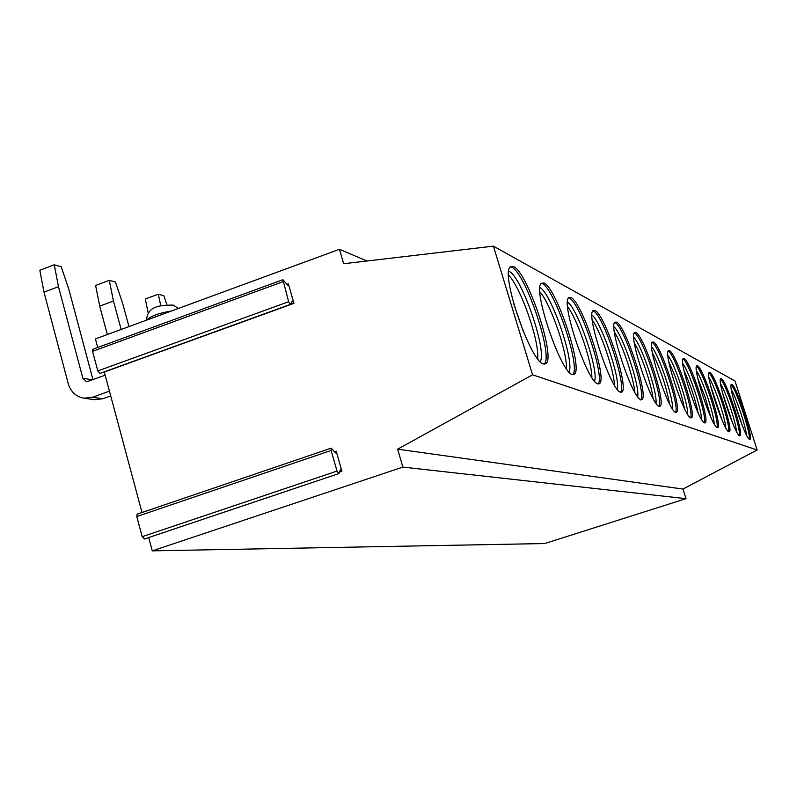 <?xml version="1.0" encoding="UTF-8"?>
<svg xmlns="http://www.w3.org/2000/svg" width="797" height="797" viewBox="0 0 797 797"><rect width="100%" height="100%" fill="white"/><g stroke="black" fill="none" stroke-linecap="round" stroke-linejoin="round"><path stroke-width="1.2" d="M144.446 538.792L142.185 536.69L337.011 471.077L338.815 473.597L340.518 469.264L341.943 471.266L336.204 451.192L334.62 451.73M141.996 512.511L104.268 371.87M290.257 304.434L100.023 373.404L97.812 370.934L288.663 301.724L290.626 304.374L292.29 301.127L293.944 303.358L288.365 283.842L287.069 284.31M97.722 347.472L95.431 338.924L339.462 249.292L343.666 263.727L493.413 246.143L532.565 374.819L397.643 449.169L402.864 467.092L152.277 550.857L148.71 537.537M337.011 471.077L331.134 450.474L331.124 448.163L335.587 452.855L336.214 453.134L336.204 451.192M288.663 301.724L282.885 279.707L287.697 285.107L288.414 285.436L288.365 283.842M97.812 370.934L92.562 351.338L93.01 349.196M142.185 536.69L136.785 516.536L137.223 514.135M493.413 246.143L734.983 380.986L757.15 449.996L682.979 489.059L685.998 498.663L544.69 543.544L152.277 550.857M685.998 498.663L402.864 467.092M682.979 489.059L397.643 449.169M757.15 449.996L532.565 374.819M749.578 439.366L749.947 439.366C753.832 438.669 736.498 385.808 731.945 384.413L731.427 384.393C727.502 385.011 745.384 439.207 749.578 439.366M739.606 435.73L740.024 435.71C744.169 434.873 726.256 380.249 721.355 378.705L720.767 378.675C716.593 379.462 735.093 435.501 739.606 435.73M728.847 431.795L729.325 431.775C733.748 430.759 715.228 374.251 709.928 372.538L709.26 372.508C704.817 373.494 723.965 431.496 728.847 431.795M717.2 427.531L717.748 427.511C722.481 426.285 703.303 367.776 697.564 365.863L696.807 365.843C692.055 367.058 711.91 427.162 717.2 427.531M704.548 422.898L705.176 422.868C710.257 421.404 690.381 360.752 684.135 358.61L683.268 358.6C678.177 360.105 698.8 422.45 704.548 422.898M690.76 417.857L691.487 417.817C696.947 416.044 676.314 353.101 669.51 350.72L668.494 350.71C663.044 352.563 684.493 417.299 690.76 417.857M675.667 412.338L676.514 412.278C682.401 410.146 660.952 344.762 653.51 342.082L652.325 342.092C646.477 344.364 668.813 411.66 675.667 412.338M659.079 406.271L660.085 406.191C666.441 403.621 644.096 335.607 635.936 332.598L634.542 332.628C628.245 335.427 651.557 405.454 659.079 406.271M640.758 399.576L641.954 399.456C648.838 396.348 625.535 325.525 616.539 322.127L614.885 322.197C608.101 325.654 632.489 398.6 640.758 399.576M620.435 392.134L621.869 391.975C629.331 388.179 604.983 314.367 595.03 310.511L593.038 310.641C585.735 314.925 611.289 390.978 620.435 392.134M597.74 383.835L599.493 383.606C607.593 378.954 582.099 301.943 571.031 297.56L568.62 297.779C560.749 303.119 587.588 382.46 597.74 383.835M572.246 374.51L574.408 374.172C583.215 368.423 556.455 288.026 544.092 283.025L541.123 283.383C532.665 290.088 560.939 372.876 572.246 374.51M543.395 363.96L546.104 363.452C555.658 356.269 527.514 272.335 513.647 266.587L509.931 267.184C500.875 275.692 530.742 362.007 543.395 363.96M366.959 260.988L339.462 249.292M749.19 439.137C751.182 434.066 735.741 387.81 731.118 384.951M746.51 435.092C745.514 425.518 736.328 398.012 731.387 389.773M742.515 426.236L733.499 399.217M739.247 435.511C741.529 430.37 725.35 381.962 720.448 379.223M736.548 431.625C735.77 421.872 725.848 392.184 720.618 383.925M732.782 423.546L722.451 392.622M728.518 431.605C731.118 426.375 714.152 375.646 708.941 373.036M725.788 427.869C725.26 417.937 714.54 385.878 709.001 377.639M722.212 420.457L710.585 385.678M716.902 427.371C719.87 422.051 702.047 368.802 696.478 366.341M714.142 423.775C713.913 413.683 702.316 379.033 696.429 370.854M710.725 416.97L705.206 397.324L697.793 378.326M704.289 422.779C707.676 417.339 688.907 361.36 682.939 359.068M701.49 419.322C701.619 409.07 689.046 371.591 682.78 363.502M698.212 413.055C694.994 398.331 690.232 384.134 683.926 370.456M690.551 417.758C694.416 412.208 674.651 353.35 668.195 351.158M687.691 414.44C688.239 404.049 674.601 363.452 667.896 355.512M684.533 408.682C681.206 392.473 675.976 376.911 668.852 361.997M675.517 412.278C679.901 406.619 659.239 345.031 652.135 342.551M672.578 409.09C673.644 398.57 658.81 354.516 651.607 346.795M669.54 403.78C666.123 386.027 660.414 369.041 652.384 352.852M659.009 406.241C663.981 400.463 642.342 335.916 634.492 333.086M655.981 403.182C657.645 392.552 641.475 344.673 633.715 337.241M653.032 398.311C651.438 384.393 641.485 354.914 634.312 342.889M640.429 399.964C647.353 396.836 624.061 326.033 615.025 322.646M637.65 396.647C640.031 385.917 622.357 333.774 613.949 326.71M634.781 392.184C633.595 377.609 622.308 344.284 614.387 331.99M620.574 392.184C627.03 386.087 603.16 314.765 593.436 311.069M617.296 389.364C620.554 378.565 601.167 321.639 592.002 315.064M614.517 385.3C613.859 370.077 601.048 332.449 592.281 319.986M598.039 383.925C605.421 377.619 580.256 302.412 569.357 298.148L568.57 297.839M594.582 381.225C598.906 370.376 577.556 308.031 567.484 302.093M591.872 377.539C591.912 361.689 577.367 319.198 567.613 306.676M572.744 374.65C581.212 368.084 554.622 288.584 542.329 283.652L541.233 283.254M569.068 372.069C574.687 361.2 551.076 292.688 539.928 287.568M566.438 368.742C567.364 352.264 550.807 304.255 539.908 291.812M544.162 364.149L544.212 364.09C553.815 356.897 525.691 272.982 511.764 267.254L510.279 266.756M508.715 271.169L508.974 271.289C521.577 276.3 547.36 350.939 540.207 361.679M537.646 358.71C539.708 341.624 520.82 287.279 508.556 275.095M523.699 332.459L513.935 304.404M166.892 304.723L163.863 295.747L158.334 294.193L160.765 305.819M148.202 313.101L145.293 299.014L158.334 294.193M128.975 326.611L122.678 303.428L115.475 282.088L109.289 280.345L113.453 301.017L99.705 306.128L95.6 285.475L109.289 280.345M121.154 329.48L113.453 301.017M99.705 306.128L107.356 334.551M92.94 379.571L68.861 289.401L61.22 266.766L54.266 264.803L58.47 286.691L43.994 292.14L68.203 383.526C70.764 391.845 76.014 396.727 83.954 398.181L94.146 399.686L102.634 398.769L110.703 395.87M105.144 375.158L88.258 381.265L86.275 381.464L82.848 378.226L58.47 286.691M43.994 292.14L39.85 270.283L54.266 264.803M83.954 398.181L92.512 397.245L109.448 391.168M293.944 303.358L104.307 372.03M341.943 471.266L339.422 472.113M92.562 351.338L282.945 281.71M136.785 516.536L331.134 450.474M171.395 311.019C158.982 313.022 150.693 316.07 146.518 320.165C147.644 306.656 158.304 305.151 173.069 305.092M92.263 379.81L82.848 378.226M102.634 398.769L92.512 397.245M282.885 279.707L92.671 349.325M290.377 304.464L100.023 373.404M331.124 448.163L137.004 514.214M338.665 473.647L144.217 539.051M178.369 308.459L173.357 305.171M659.557 406.36L660.085 406.191M641.296 399.676L641.954 399.456M621.012 392.254L621.869 391.975M598.378 383.975L599.493 383.606M572.923 374.67L574.408 374.172M544.212 364.09L546.104 363.452"/></g></svg>
